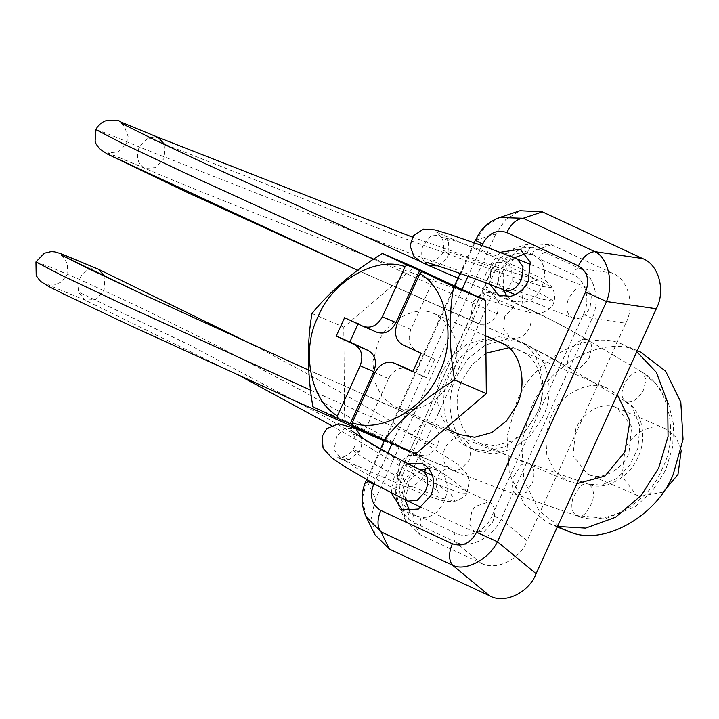 <?xml version="1.0" encoding="UTF-8"?>
<svg xmlns="http://www.w3.org/2000/svg" width="719" height="719" viewBox="0 0 719 719"><rect width="100%" height="100%" fill="white"/><g stroke="black" fill="none" stroke-linecap="round" stroke-linejoin="round"><path stroke-width="0.54" stroke-dasharray="3.6 2.7" d="M564.056 529.903L539.034 510.769L523.872 479.924L521.617 442.679L531.35 407.907C547.285 365.297 603.816 334.209 637.915 350.989L640.611 352.085M557.531 526.47L547.806 522.875L524.484 504.513L509.322 473.668L507.075 436.415L516.808 401.651C532.743 359.042 589.265 327.954 623.364 344.734L636.8 351.726M590.623 475.178L587.387 473.947L572.998 455.549L575.793 428.623C581.752 412.688 602.89 401.067 615.635 407.34L617.288 408.033L631.677 426.43L628.873 453.365C623.139 468.473 603.52 480.247 590.623 475.178M663.107 492.182L639.712 496.308L636.477 495.076L622.088 476.679L624.892 449.752C630.851 433.818 651.98 422.197 664.733 428.47L675.761 436.873L681.288 449.941M398.703 408.086L394.183 406.37L382.023 396.789L374.114 380.702L372.936 361.262L378.014 343.125C386.328 320.89 415.816 304.676 433.611 313.43L435.912 314.392L448.072 323.981L455.99 340.069L457.158 359.5L452.08 377.646C444.072 398.73 416.696 415.16 398.703 408.086M576.98 483.59L566.923 480.723L554.762 471.134L546.853 455.046L545.676 435.615L550.754 417.469C559.067 395.243 588.555 379.021 606.351 387.775L617.342 394.614M407.898 369C400.007 366.51 393.581 369.701 388.602 378.58L364.955 430.699L352.076 424.695M363.104 326.327L358.044 323.972M412.958 371.363L426.412 377.637L434.761 359.239L416.238 350.611C409.237 346.163 407.439 339.134 410.855 329.527L434.492 277.408M426.412 377.637L412.778 371.768M434.761 359.239L421.118 353.371M364.955 430.699L352.031 425.136M358.224 323.568L344.581 317.699M415.915 453.635L344.644 420.426L343.772 327.172L414.18 267.126M311.992 313.493L343.772 327.172M312.864 406.747L344.644 420.426M485.945 353.227L471.988 364.767L462.569 379.515C451.325 400.384 458.38 433.638 476.517 441.628L479.627 443.165L494.681 445.861L511.604 441.205L526.578 429.504L536.635 414.036C547.213 394.147 541.695 362.394 524.69 353.146L519.567 350.387L508.845 347.762M607.753 388.341L499.561 341.777L484.507 339.08L467.593 343.736L452.619 355.438L442.562 370.905C431.328 391.774 438.374 425.028 456.511 433.018M507.272 296.776L513.546 301.351L524.376 302.169C542.62 298.942 551.078 269.913 538.648 258.498L533.381 254.903L525.877 253.555M514.256 257.806L503.237 273.975L503.354 289.721M500.145 252.288L491.239 263.603L489.909 284.418M409.902 511.362C399.234 502.015 396.951 489.45 403.062 473.686L400.231 472.266L395.818 490.232L399.449 507.974L408.859 519.513C407.592 517.473 407.943 514.759 409.902 511.362L416.058 515.909L421.289 517.213C443.317 520.511 457.608 479.906 437.583 470.289L428.524 468.168M408.203 463.8L407.26 464.204C401.049 467.413 396.591 472.086 393.886 478.216L391.253 492.937M420.912 470.073L409.83 479.888L404.995 499.777M470.334 447.676L476.302 450.894L493.863 454.04L513.609 448.611L531.071 434.959L542.809 416.912C555.913 392.565 547.689 353.775 526.533 344.455L522.893 342.657L505.331 339.512L485.595 344.931L468.132 358.592L456.394 376.639C444.045 399.845 450.489 436.891 470.334 447.676M536.437 414.171C549.55 389.824 541.326 351.034 520.17 341.714L516.53 339.916L498.968 336.771L479.231 342.199L461.769 355.851L450.031 373.898C437.682 397.104 444.126 434.15 463.971 444.935L469.938 448.153L487.5 451.298L507.246 445.879L524.708 432.218L536.437 414.171M583.415 314.383L592.141 318.346L625.773 323.217C635.407 305.207 628.163 278.801 612.013 273.022L579.217 268.277L538.225 249.178L532.366 247.246C529.957 247.713 528.123 249.817 526.856 253.537C512.908 251.416 502.015 257.842 494.187 272.798L491.356 271.378L400.231 472.266L406.154 484.417L401.831 502.356L405.426 520.214L419.914 534.612L480.535 562.869C495.382 571.533 519.864 559.912 527.081 540.778L501.017 519.235L492.281 515.271C486.511 530.577 466.919 539.87 455.046 532.941C453.482 536.796 453.5 539.771 455.118 541.856C468.977 549.711 493.117 537.812 501.017 519.235L592.141 318.346C600.895 300.209 594.101 273.867 579.217 268.277C576.548 268.52 574.274 270.506 572.405 274.227C585.329 278.855 591.117 299.976 583.415 314.383L492.281 515.271M532.366 247.246L515.37 248.199L501.035 257.159L491.068 271.279L400.231 472.266M406.154 484.417L504.846 266.857L514.588 252.702L528.986 243.642L551.392 244.775L538.225 249.178C535.772 249.34 533.615 251.048 531.727 254.301M545.46 252.54C542.791 252.791 540.517 254.778 538.648 258.498L572.405 274.227M408.859 519.513L414.126 522.74L455.118 541.856L480.535 562.869M413.641 514.615C412.436 518.165 412.607 520.871 414.126 522.74L419.914 534.612M455.046 532.941L421.289 517.213C419.725 521.059 419.743 524.034 421.361 526.128M366.16 480.669L366.852 480.903L475.843 240.631L485.163 226.62L499.669 217.515M366.016 516.485L362.34 498.456L366.852 480.903L375.624 498.905L371.31 516.844L374.896 534.702M475.151 240.398L495.822 233.936L505.565 219.78L519.963 210.721M551.392 244.775L612.013 273.022M625.773 323.217L527.081 540.778M495.822 233.936L375.624 498.905M573.636 318.526C568.675 316.791 566.446 311.974 566.949 304.065L568.486 298.304L576.162 288.571L585.679 287.115L591.485 294.808L590.155 307.085C585.967 315.767 580.467 319.578 573.636 318.526L515.361 294.646M475.088 506.562L471.781 511.497L469.471 523.765L474.54 532.105L484.336 531.476L492.38 522.632C496.164 513.752 495.445 507.012 490.232 502.383L489.172 501.799L475.088 506.562M424.911 471.934L422.269 478.8L459.675 492.919L466.928 493.18L465.229 489.693L438.141 469.624L382.562 435.786L303.778 391.603L216.284 345.354L139.971 307.283L79.252 279.323L47.957 266.156L35.95 261.914M556.461 526.164L557.468 526.596M388.602 378.58L374.959 372.712M410.855 329.527L397.212 323.658M416.238 350.611L402.604 344.743M437.583 470.289L423.949 464.42M420.903 470.073L407.26 464.204M403.062 473.686L494.187 272.798M481.973 245.512L468.024 276.267M462.047 289.433L392.197 443.425M387.883 452.943L373.925 483.698M504.846 266.857L491.356 271.378M505.178 290.431C500.029 288.382 497.8 283.565 498.492 275.97L500.029 270.209L508.081 260.233L517.249 259.029M437.808 265.859L446.364 259.056L448.989 253.645L448.494 240.901L442.365 234.754L430.753 235.976L422.52 246.806C420.282 256.252 422.745 262.651 429.908 266.003M505.412 290.566L509.465 286.207L512.09 280.805L511.595 268.052L505.502 261.923L493.854 263.127L485.613 273.966C483.375 283.403 485.837 289.802 493 293.154L504.028 291.528M514.157 306.806L504.801 316.333L503.489 328.826L510.193 337.418L511.721 337.993C519.316 339.287 525.238 335.899 529.49 327.837C532.842 318.742 531.269 311.821 524.771 307.094L514.157 306.806L481.883 292.912L472.527 302.438L471.215 314.931C472.671 319.667 475.196 322.651 478.8 323.892C486.547 325.635 492.704 322.292 497.26 313.852L498.501 301.369L491.823 292.867L458.03 278.145L493 293.154M524.771 307.094C536.734 311.992 571.389 330.066 587.809 339.997C590.083 341.013 591.378 343.439 591.71 347.259L589.364 357.433L588.088 359.806L579.559 368.514L571.084 369.198L570.095 368.461C566.527 363.931 566.905 357.649 571.237 349.632C576.629 341.588 582.147 338.379 587.809 339.997L555.994 322.337L523.8 306.627L491.526 292.732L481.883 292.912M529.265 463.485C526.901 462.326 524.079 462.982 520.781 465.445L513.672 476.535C511.128 486.565 512.647 492.794 518.237 495.238L526.236 492.398L532.743 481.811C535.197 472.814 534.037 466.703 529.265 463.485L588.475 484.211C586.156 483.195 583.406 483.878 580.215 486.26L573.106 497.359C570.679 506.086 571.749 512.144 576.305 515.55C578.894 516.988 582.022 516.206 585.679 513.213L592.186 502.635C594.658 493.423 593.427 487.275 588.475 484.211C604.94 491.652 630.689 476.499 637.87 457.23C647.621 439.165 642.211 409.488 625.916 401.66C620.812 398.056 620.686 391.433 625.521 381.807C630.5 374.222 635.812 370.923 641.456 371.921L642.579 372.442L645.995 379.443L643.649 389.608L642.382 391.981C637.07 399.944 631.579 403.17 625.916 401.66L571.084 369.198L537.138 350.477L513.6 338.919L357.568 270.263M641.456 371.921C669.811 385.528 679.23 437.161 662.253 468.608C649.76 502.141 604.958 528.501 576.305 515.55L606.369 518.399L635.29 506.679L652.034 491.544L665.533 470.262L672.714 446.814L673.505 424.237L668.58 403.647L658.253 385.968L642.534 372.415L588.25 340.231M577.078 515.883L518.237 495.238M412.706 450.112C410.315 444.863 410.324 439.579 412.724 434.276C417.865 425.226 424.399 422.089 432.335 424.848C439.273 429.477 440.909 436.577 437.233 446.166L428.892 454.929L418.413 455.495L412.706 450.112M431.724 424.57L308.748 370.159L464.303 438.59L470.99 447.146L469.687 459.675L461.176 468.824C456.969 470.675 453.285 470.774 450.112 469.112L444.98 464.007C442.598 458.749 442.598 453.473 444.998 448.171C449.411 439.92 455.451 436.568 463.126 438.123L463.998 438.455C476.122 443.776 510.166 456.844 528.771 463.288M384.314 440.648L450.112 469.112M361.819 437.646L361.522 446.104L359.176 451.649L349.308 459.567L341.3 459.117L334.137 449.483L336.825 435.723L344.994 428.407L354.557 428.191M422.269 478.8L412.4 486.718L404.393 486.278L397.23 476.643L399.917 462.883L408.14 455.54L417.748 455.388L419.096 456.071L425.262 468.599M422.017 470.586L408.033 475.394L404.716 480.328L402.469 493.045L407.907 501.152M164.777 144.681L163.914 158.611L155.547 167.689L144.914 168.327L143.773 167.752C137.383 163.051 135.882 156.14 139.27 147.009L148.186 137.751L158.297 137.428M497.26 313.852L373.512 259.155M95.969 129.591L108.012 133.851L139.27 147.009L393.877 247.354L508.998 288.652L542.09 299.185L553.954 301.342L543.573 294.997L512.09 280.805M107.266 153.992L108.821 153.183L143.773 167.752M570.095 368.461C554.888 359.266 522.803 342.523 511.721 337.993M310.518 390.129L437.233 446.166M98.404 269.221C90.252 266.983 83.862 270.344 79.252 279.323L78.245 291.932L85.094 300.147L95.744 299.517L104.111 290.449L104.974 276.509M448.494 240.901L441.502 237.369L447.578 238.546L465.022 244.19L508.081 260.233M448.989 253.645L442.994 250.554L448.854 251.83L463.89 256.728L500.029 270.209M148.186 137.751L400.016 236.875L511.964 276.878L542.881 286.548L552.327 287.789L541.083 281.309L511.595 268.052M412.4 486.718L441.115 498.105L454.947 501.233L450.93 494.124L425.576 476.14L323.334 415.95L189.546 344.994L78.245 291.932M402.469 493.045L361.36 471.071L345.92 461.265L341.92 457.149L349.308 459.567M404.716 480.328L370.636 462.164L357.208 453.743L352.661 449.699L359.176 451.649M557.297 526.991L549.523 523.648M637.286 350.647L626.051 345.821M588.025 474.234L637.124 495.364M665.74 428.875L616.641 407.745M395.082 406.774L445.447 428.452M479.636 443.165L567.821 481.119M485.783 335.845L435.013 313.996M499.561 341.777L519.567 350.387M533.381 254.903L519.738 249.035M499.777 295.428L513.411 301.297M416.058 515.909L402.424 510.041M422.386 463.647L436.029 469.516M476.302 450.894L469.938 448.153M516.53 339.916L522.893 342.657M528.986 243.642L515.37 248.199C505.87 251.012 497.755 258.714 491.068 271.279M399.935 472.167C396.016 480.885 394.839 489.729 396.403 498.689L399.467 508M474.118 242.68L460.151 273.454M454.498 285.919L384.548 440.136M380.594 448.836L366.627 479.627M405.426 520.214L399.449 507.974M530.721 264.556L585.715 287.124M505.502 261.923L442.41 234.762M341.345 459.144L404.438 486.305M384.189 440.936L417.748 455.379M474.989 532.33L421.235 507.353M432.532 475.475L489.172 501.799M144.914 168.327L107.67 152.967L118.365 151.889L126.436 143.908L128.081 136.385L124.315 126.086L121.178 123.192M419.662 261.186L457.374 277.858M478.216 323.658L357.541 270.281M625.368 401.373L632.531 407.709L639.847 426.214L637.969 448.027L630.015 464.959L616.875 478.477L601.381 485.1L588.214 484.112M517.644 495.067C498.195 488.318 464.043 475.214 450.687 469.381M61.376 255.02L67.595 263.756L67.002 274.919L61.645 281.866L54.159 285.066L47.867 284.805L85.112 300.156L241.081 376.504M425.324 262.219C425.873 264.026 443.075 259.155 443.003 250.554C445.106 245.826 441.978 237.072 441.502 237.369L436.397 231.994L442.365 234.754M505.466 261.905C523.019 269.445 535.242 275.098 542.126 278.891C544.355 279.269 547.752 282.225 552.327 287.78C556.003 294.934 554.214 301.333 553.954 301.333C553.253 310.365 537.578 315.317 534.1 313.412C519.118 310.491 488.273 300.533 441.565 283.547C350.162 250.868 208.6 195.892 144.896 168.318M412.409 237.108L513.267 272.726L538.189 280.015L529.13 282.172L521.859 291.186L522.758 303.876L527.036 309.035C524.843 307.417 513.24 302.025 492.245 292.867M331.315 425.477L364.614 444.513L416.049 475.843L432.137 486.907L438.761 492.344C438.581 493.54 433.027 482.377 438.204 475.61C441.87 468.195 452.476 467.449 451.541 467.988C448.908 467.907 437.664 463.71 417.793 455.406M466.919 493.18C467.062 494.259 464.285 496.577 458.587 500.145L454.947 501.233C448.719 501.79 443.695 501.305 439.875 499.768C431.463 497.368 419.635 492.866 404.393 486.278M466.928 493.18L469.363 480.58L466.667 473.677L458.156 464.546L383.928 416.795L313.385 377.044L255.874 346.243M341.3 459.117L336.204 457.14L341.92 457.158C341.597 458.156 351.771 453.195 352.661 449.699C358.871 442.913 351.654 428.928 350.926 430.16"/><path stroke-width="1.08" d="M640.611 352.085L665.641 371.211L680.803 402.056L683.05 439.3L673.317 474.073C657.966 514.498 605.506 545.973 571.012 532.419L557.297 526.991M636.8 351.726L656.339 372.307L667.681 402.379L668.05 436.442L658.766 467.808L641.321 495.373L615.572 517.267L585.661 528.106L557.531 526.47M681.288 449.941L677.972 474.495L663.107 492.182M617.342 394.614L629.934 420.992L624.82 451.99L604.94 476.104L576.98 483.59M352.076 424.695L350.144 423.797L373.79 371.678C377.196 362.07 375.399 355.042 368.398 350.593L354.755 344.725C361.756 349.173 363.553 356.193 360.147 365.809L337.454 415.825C310.536 401.193 300.596 349.964 318.193 316.54C331.765 281.246 376.603 255.542 405.094 266.731L382.4 316.755C377.421 325.635 370.986 328.826 363.104 326.327L344.581 317.699L336.24 336.097L354.755 344.725M358.224 323.568L349.874 341.965L368.398 350.593M421.568 271.845L419.905 273.633C446.832 288.274 456.772 339.503 439.165 372.918C425.594 408.221 380.764 433.917 352.274 422.736L352.031 425.136L384.135 439.956C402.209 417.703 425.675 397.688 454.534 379.92C448.917 346.621 448.629 315.533 453.671 286.665L419.68 270.506L396.034 322.624C391.055 331.504 384.629 334.695 376.738 332.196L363.104 326.327M407.898 369L393.958 363.005L412.958 371.363M352.274 422.736L374.959 372.712C379.938 363.832 386.373 360.641 394.264 363.131L412.778 371.768L421.118 353.371L402.604 344.743C395.603 340.294 393.805 333.265 397.212 323.658L419.905 273.633M405.094 266.731L406.756 264.943L382.4 253.448C353.658 271.117 330.183 291.132 311.992 313.493C306.95 342.199 307.238 373.287 312.864 406.747L337.22 418.233L337.454 415.825M337.22 418.233L350.144 423.797M349.874 341.965L336.24 336.097M419.68 270.506L406.756 264.943M382.4 253.448L414.18 267.126L485.451 300.344L486.323 393.599L415.915 453.635L384.135 439.956M453.671 286.665L485.451 300.344M454.534 379.92L486.323 393.599M456.511 433.018L459.63 434.555L474.684 437.251L491.607 432.604L506.571 420.894L516.628 405.426C527.216 385.537 521.697 353.784 504.684 344.536L485.783 335.845M508.845 347.762L485.945 353.227M525.877 253.555L514.256 257.806M503.354 289.721L507.272 296.776M489.909 284.418L498.213 294.655L499.777 295.428L510.733 296.3C518.866 293.855 524.708 288.705 528.276 280.859L530.227 262.076L520.188 249.241L500.145 252.288M404.995 499.777L409.92 511.389M391.253 492.937L402.415 510.032L418.404 509.061L430.924 495.472C435.939 481.901 433.62 471.547 423.949 464.42L422.386 463.647L408.203 463.8M428.524 468.168L420.912 470.073M373.925 483.698L373.646 484.327L366.852 480.903M499.669 217.515L519.963 210.721L542.369 211.853L642.543 258.534C658.694 264.313 665.929 290.719 656.303 308.73L606.503 301.522L497.503 541.793C488.659 559.589 465.004 571.884 452.521 565.17L380.971 531.826L366.016 516.485L374.896 534.702L389.383 549.1L489.558 595.781L452.521 565.17C448.647 560.155 448.593 553.019 452.35 543.771C462.407 547.168 470.469 543.339 476.553 532.285L585.554 292.013C589.868 280.131 587.486 271.431 578.4 265.913C582.884 256.971 588.34 252.207 594.757 251.623C607.861 256.962 614.035 283.205 606.503 301.522L585.554 292.013M389.383 549.1L380.971 531.826C377.098 526.811 377.044 519.675 380.8 510.427L452.35 543.771M578.4 265.913L506.841 232.561C496.793 229.163 488.722 232.992 482.638 244.047L475.843 240.631M656.303 308.73L536.104 573.699L497.503 541.793L476.553 532.285M506.841 232.561C511.335 223.627 516.79 218.864 523.198 218.27L594.757 251.623L642.543 258.534M499.687 217.515L523.198 218.27L542.369 211.853M536.104 573.699C528.887 592.833 504.405 604.445 489.558 595.781M557.468 526.596L571.012 532.419M373.79 371.678L360.147 365.809M396.034 322.624L382.4 316.755M373.646 484.327C369.323 496.2 371.714 504.9 380.8 510.427M482.638 244.047L481.973 245.512M468.024 276.267L462.047 289.433M392.197 443.425L387.883 452.943M530.721 264.556L517.249 259.029L523.019 266.704L521.688 278.99C517.455 287.789 511.946 291.599 505.178 290.431L504.352 290.125M457.374 277.858L429.099 265.688L437.808 265.859M504.028 291.528L505.412 290.566M354.557 428.191L356.004 428.919L361.819 437.646M425.262 468.599L424.911 471.934M421.235 507.353L407.916 501.161L417.236 500.325L425.306 491.463C429.144 482.476 428.425 475.726 423.167 471.215L422.017 470.586M373.512 259.155L186.437 173.692L121.862 143.135L95.969 129.591C97.901 125.268 101.442 122.221 106.61 120.441C115.328 119.902 119.696 120.262 119.731 121.511L158.225 137.401L164.777 144.681M357.568 270.263L187.911 192.719L107.266 153.992L99.519 148.797L96.094 143.998L95.088 141.364L95.969 129.591M384.314 440.648L296.866 401.723L126.463 323.811L64.144 294.242L48.371 286.306L40.309 281.183L36.202 275.656L35.95 261.914L61.546 275.305L125.295 305.485L310.518 390.129M104.974 276.509L98.422 269.23L63.137 254.544L61.34 255.137L141.355 293.622L308.748 370.159L142.928 294.341L86.9 267.872L61.376 255.02M640.602 352.076L637.286 350.647M445.447 428.452L459.63 434.555M366.627 479.627L366.16 480.669C362.727 487.77 359.176 501.089 366.016 516.485M499.669 217.524C491.266 220.517 484.534 225.631 479.465 232.857L474.118 242.68M460.151 273.454L454.498 285.919M384.548 440.136L380.594 448.836M425.333 262.219L425.324 262.219C430.573 262.839 481.362 280.482 504.477 290.179L515.361 294.646M354.656 428.218L384.189 440.936M422.107 470.63L432.532 475.475M121.178 123.192L155.322 140.178L203.522 162.871L419.662 261.186M357.541 270.281L107.266 153.992M98.422 269.23L60.054 253.385L54.491 251.83L51.148 251.605L44.398 253.178L35.95 261.914M517.258 259.029L484.004 246.258L449.483 234.25L434.824 229.873L423.545 229.1L413.227 235.85L410.073 245.835L414 256.557L422.637 262.75L429.144 265.706M158.297 137.428L412.409 237.108M241.081 376.504L331.315 425.477M255.874 346.243L98.44 269.239M407.907 501.152L375.83 484.741L343.583 465.948L332.061 458.147L323.083 448.18L322.103 436.523L326.812 428.578L338.487 423.797L354.701 428.254M422.134 470.639C408.877 464.402 393.868 456.466 377.098 446.832C367.112 441.232 352.571 431.84 350.926 430.16"/></g></svg>
